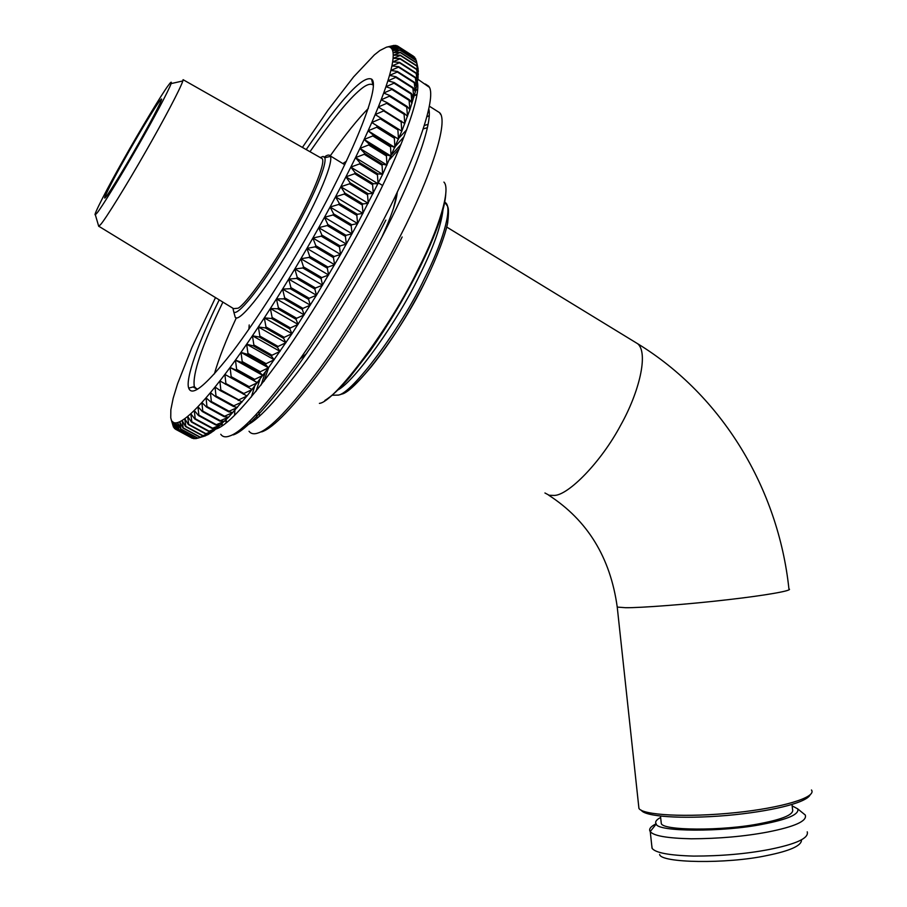 <?xml version="1.0" encoding="UTF-8"?>
<svg xmlns="http://www.w3.org/2000/svg" width="907" height="907" viewBox="0 0 907 907"><rect width="100%" height="100%" fill="white"/><g stroke="black" fill="none" stroke-linecap="round" stroke-linejoin="round"><path stroke-width="1.36" d="M98.489 225.537L98.727 226.353L100.768 224.369C105.495 219.018 126.413 185.447 145.914 151.22C163.543 120.45 180.516 88.444 182.829 80.95L183.078 79.68L322.268 158.691C325.828 163.589 310.75 198.894 292.201 231.557C271.987 267.973 245.797 304.276 238.088 308.221L233.575 308.641L98.863 226.297M168.214 85.541C162.16 93.546 140.018 130.211 123.465 159.677C107.842 187.227 92.661 216.478 95.337 214.766L97.14 212.873C101.357 207.839 120.064 177.511 137.569 146.809C153.396 119.18 168.781 90.428 171.106 83.603C171.82 81.222 170.856 81.868 168.214 85.541M320.908 157.92L322.257 158.68M159.371 101.38C155.324 106.731 141.243 129.803 129.077 151.197C116.425 173.441 108.375 188.645 104.917 196.819C102.559 203.27 115.053 184.155 133 153.147C148.635 126.198 163.555 97.911 161.412 99.033L159.371 101.38M811.459 789.986C817.173 797.48 780.87 807.956 736.189 812.57C685.59 817.876 642.349 814.974 638.936 808.409L638.607 805.416M641.068 810.076L641.306 810.268C644.696 816.345 679.989 819.463 727.04 815.461C770.054 811.561 805.201 803.194 809.928 795.224M234.391 314.185L235.242 317.28C238.36 323.187 262.724 294.39 289.821 248.745C313.822 208.553 333.402 164.949 330.499 156.367L330.25 155.868C329.184 154.496 327.246 154.882 324.423 157.002M320.239 157.546L323.153 156.435L324.842 157.727C327.45 165.981 308.652 207.612 285.762 246.001C259.901 289.582 236.682 317.257 233.711 311.736L232.918 308.244M659.627 854.462C660.579 862.999 726.541 864.201 766.596 855.607C790.088 850.891 801.72 845.653 801.493 839.905M807.241 831.832C809.033 838.125 796.437 843.998 769.453 849.44C746.416 853.872 721.133 856.083 693.617 856.095C669.423 855.403 655.602 852.841 652.156 848.419L651.725 845.199M656.101 823.783C650.512 826.628 648.562 829.225 650.24 831.572L650.251 831.594C653.471 835.835 667.178 838.238 691.349 838.794C718.934 838.669 744.33 836.424 767.526 832.07C794.793 826.696 807.366 821.016 805.28 815.03L803.239 813.364M792.151 805.847L797.707 808.874C799.498 814.225 787.968 819.327 763.116 824.157C722.709 832.411 656.634 831.855 656.237 823.987C654.741 822.014 656.203 819.837 660.636 817.445M791.992 804.509L792.537 809.327C794.249 814.316 783.535 819.055 760.383 823.545C722.868 831.186 661.611 830.687 661.282 823.352L661.022 820.926M371.768 80.009L372.607 80.542M373.151 82.299L372.165 81.675M394.182 45.373L386.518 47.164L394.522 45.588M395.86 45.373L388.253 46.926L395.86 45.373L396.631 45.872M397.289 45.849L389.749 47.141L390.985 47.822L397.289 45.849L413.399 56.189M414.646 57.186L398.332 46.676L390.985 47.822L391.96 48.978L398.445 46.79L414.646 57.186L414.884 58.093M393.15 49.738L391.96 48.978L392.663 50.599L399.329 48.23L415.621 58.683L416.007 60.27M415.621 58.683L399.25 48.06L391.96 48.978M416.313 60.656L399.874 49.93L392.663 50.599L393.094 52.697L399.93 50.146L416.313 60.656L418.082 68.694L416.698 62.844L400.225 52.289L393.094 52.697L393.23 55.282L400.236 52.561L416.721 63.127L418.365 71.347L416.846 65.746L400.27 55.146L393.23 55.282L393.082 58.354L400.259 55.474L416.835 66.075L418.354 74.487L416.687 69.147L400.032 58.49L393.082 58.354L392.64 61.903L399.987 58.864L416.653 69.533L418.048 78.104L416.234 73.036L399.477 62.334L392.64 61.903L391.903 65.928L399.409 62.764L416.166 73.467L417.447 82.197L415.474 77.412L398.627 66.665L391.903 65.928L390.86 70.429L398.513 67.141L415.372 77.889L416.551 86.766L414.397 82.265L397.459 71.483L390.86 70.429L389.522 75.394L397.323 72.016L414.272 82.798L415.349 91.788L413.025 87.605L395.985 76.778L389.522 75.394L387.879 80.836L395.815 77.356L412.855 88.183L413.841 97.276L411.325 93.398L394.205 82.548L387.879 80.836L385.928 86.721L394.001 83.183L411.132 94.033L412.027 103.217L409.318 99.668L392.107 88.784L385.928 86.721L383.684 93.058L391.869 89.453L409.091 100.348L409.919 109.588L407.005 106.368L389.704 95.462L383.684 93.058L381.144 99.815L389.432 96.176L406.744 107.094L407.504 116.391L404.386 113.5L386.994 102.57L381.144 99.815L378.31 106.992L386.699 103.341L404.091 114.271L404.794 123.59L378.31 106.992L375.181 114.565L383.661 110.903L401.143 121.867L401.79 131.186L375.181 114.565L371.779 122.513L380.328 118.874L397.89 129.848L398.502 139.156L371.779 122.513L368.095 130.812L376.7 127.229L394.341 138.204L394.93 147.478L368.095 130.812L364.149 139.451L372.8 135.925L390.52 146.911L391.087 156.129L364.149 139.451L359.943 148.408L368.639 144.961L386.416 155.947L386.994 165.074L359.943 148.408L355.499 157.637L364.206 154.292L382.062 165.278L382.641 174.303L355.499 157.637L350.816 167.115L359.535 163.895L377.459 174.881L378.049 183.77L350.816 167.115L345.918 176.831L354.637 173.747L372.607 184.722L373.242 193.463L345.918 176.831L340.828 186.74L349.512 183.815L367.539 194.778L368.219 203.338L340.828 186.74L335.545 196.796L344.195 194.064L362.278 205.005L363.004 213.383L335.545 196.796L330.08 207L338.685 204.46L356.814 215.378L357.619 223.541L330.08 207L324.479 217.295L333.016 214.97L351.179 225.854L352.063 233.791L324.479 217.295L318.731 227.646L327.2 225.56L345.397 236.421L346.372 244.096L318.731 227.646L312.881 238.019L321.248 236.183L339.479 247.01L340.556 254.425L312.881 238.019L306.929 248.393L315.194 246.829L333.436 257.611L334.638 264.731L306.929 248.393L300.897 258.722L309.049 257.429L327.314 268.177L328.629 275.002L300.897 258.722L294.82 268.971L302.836 267.973L321.112 278.676L322.563 285.183L294.82 268.971L288.709 279.107L296.578 278.415L314.865 289.072L316.452 295.24L288.709 279.107L282.576 289.095L290.297 288.721L308.573 299.321L310.319 305.16L282.576 289.095L276.454 298.913L284.004 298.857L302.292 309.412L304.185 314.888L276.454 298.913L270.365 308.516L277.735 308.788L296.011 319.287L298.074 324.411L270.365 308.516L264.311 317.869L271.51 318.482L289.764 328.924L291.997 333.685L264.311 317.869L258.336 326.962L265.332 327.915L283.562 338.3L285.977 342.687L258.336 326.962L252.441 335.76L259.243 337.053L277.44 347.37L280.036 351.394L252.441 335.76L246.647 344.229L253.246 345.862L271.42 356.122L274.197 359.762L246.647 344.229L240.979 352.347L247.373 354.331L265.502 364.523L268.472 367.788L240.979 352.347L235.457 360.102L241.625 362.415L259.719 372.55L262.871 375.441L235.457 360.102L230.083 367.46L236.035 370.113L257.418 382.709L230.083 367.46L224.879 374.41L252.135 389.557L224.879 374.41L219.857 380.929L247.021 395.985L238.711 399.874L220.843 390.01L219.857 380.929L215.038 387.006L220.333 390.656L242.112 401.96L233.791 405.792L215.991 395.996L215.038 387.006L210.424 392.64L215.492 396.597L233.292 406.393L237.396 407.492L229.086 411.245L211.354 401.518L210.424 392.64L206.025 397.799L210.877 402.062L228.609 411.789L232.895 412.56L224.596 416.222L206.943 406.551L206.025 397.799L201.864 402.493L206.501 407.05L224.142 416.71L228.621 417.152L220.356 420.701L202.771 411.098L201.864 402.493L197.941 406.699L202.352 411.54L219.925 421.143L224.573 421.267L216.354 424.691L198.86 415.145L197.941 406.699L194.257 410.429L198.463 415.542L215.957 425.077L220.775 424.895L212.612 428.183L195.198 418.705L194.257 410.429L190.833 413.671L194.824 419.045L212.238 428.512L217.226 428.036L209.132 431.165L191.796 421.755L190.833 413.671L187.67 416.426L191.456 422.05L208.78 431.449L213.927 430.7L205.912 433.659L188.656 424.306L187.67 416.426L184.756 418.683L188.35 424.544L205.583 433.886L210.9 432.877L202.953 435.655L185.799 426.358L184.756 418.683L182.126 420.463L185.516 426.551L202.669 435.825L208.122 434.555L200.277 437.151L183.214 427.911L182.126 420.463L179.756 421.755L182.953 428.047L200.016 437.276L205.617 435.768L197.873 438.149L180.901 428.977L179.756 421.755L177.659 422.571L180.674 429.068L197.873 438.149M203.383 436.494L208.122 434.555L213.927 430.7L228.621 417.152L247.021 395.985L268.472 367.788L291.997 333.685L316.452 295.24L340.556 254.425L357.619 223.541L382.641 174.303L401.79 131.186L375.181 114.565M398.502 139.156L371.779 122.513M394.93 147.478L390.928 145.993L373.219 135.007L368.095 130.812M391.087 156.129L386.858 154.984L369.081 143.998L364.149 139.451M386.994 165.074L382.527 164.292L364.682 153.306L359.943 148.408M382.641 174.303L377.947 173.861L360.034 162.886L355.499 157.637M378.049 183.77L373.128 183.679L355.159 172.715L350.816 167.115M373.242 193.463L368.083 193.713L350.057 182.76L345.918 176.831M368.219 203.338L362.834 203.928L344.762 192.987L340.828 186.74M363.004 213.383L357.392 214.29L339.275 203.372L335.545 196.796M357.619 223.541L351.78 224.766L333.617 213.871L330.08 207M352.063 233.791L346.009 235.31L327.812 224.448L324.479 217.295M346.372 244.096L340.102 245.91L321.872 235.083L318.731 227.646M340.556 254.425L334.071 256.511L315.829 245.718L312.881 238.019M334.638 264.731L327.96 267.077L309.695 256.33L306.929 248.393M328.629 275.002L321.758 277.587L303.482 266.885L300.897 258.722M322.563 285.183L315.511 287.995L297.235 277.338L294.82 268.971M316.452 295.24L309.23 298.267L290.954 287.655L288.709 279.107M310.319 305.16L302.938 308.369L284.662 297.813L282.576 289.095M304.185 314.888L296.657 318.266L278.392 307.768L276.454 298.913M298.074 324.411L290.41 327.926L272.157 317.484L270.365 308.516M291.997 333.685L284.208 337.336L265.978 326.939L264.311 317.869M285.977 342.687L278.075 346.44L259.878 336.112L258.336 326.962M280.036 351.394L272.043 355.227L253.869 344.955L252.441 335.76M274.197 359.762L266.114 363.662L247.974 353.458L246.647 344.229M268.472 367.788L260.309 371.723L242.226 361.587L240.979 352.347M262.871 375.441L254.652 379.398L236.614 369.33L235.457 360.102M257.418 382.709L249.164 386.654L231.172 376.654L230.083 367.46M252.135 389.557L243.847 393.491L225.911 383.559L224.879 374.41M197.533 438.172L195.753 438.671L178.86 429.555L177.659 422.571L175.833 422.911L178.668 429.589L195.753 438.671M195.039 438.432L193.905 438.716L177.114 429.657L175.833 422.911L174.28 422.798L176.944 429.635L193.905 438.716M192.783 438.194L175.629 429.283L174.28 422.798L172.988 422.22L175.493 429.215L192.329 438.296M173.736 422.617L171.979 421.188L174.427 428.444L172.988 422.22M175.402 428.977L174.427 428.444M173.509 427.163L171.23 419.737L174.031 427.435M172.965 425.496L170.743 417.844L170.845 409.749L173.169 398.264L177.579 383.774L191.955 347.358L215.503 297.587M197.329 389.296L193.066 386.949M233.791 405.792L233.292 406.393M238.711 399.874L238.19 400.509M243.847 393.491L243.303 394.182M249.164 386.654L248.597 387.391M254.652 379.398L254.073 380.18M260.309 371.723L259.719 372.55M266.114 363.662L265.502 364.523M272.043 355.227L271.42 356.122M278.075 346.44L277.44 347.37M284.208 337.336L283.562 338.3M290.41 327.926L289.764 328.924M296.657 318.266L296.011 319.287M302.938 308.369L302.292 309.412M309.23 298.267L308.573 299.321M315.511 287.995L314.865 289.072M321.758 277.587L321.112 278.676M327.96 267.077L327.314 268.177M334.071 256.511L333.436 257.611M340.102 245.91L339.479 247.01M346.009 235.31L345.397 236.421M351.78 224.766L351.179 225.854M357.392 214.29L356.814 215.378M362.834 203.928L362.278 205.005M368.083 193.713L367.539 194.778M373.128 183.679L372.607 184.722M377.947 173.861L377.459 174.881M382.527 164.292L382.062 165.278M386.858 154.984L386.416 155.947M390.928 145.993L390.52 146.911M394.726 137.32L394.341 138.204M398.241 128.998L397.89 129.848M401.461 121.05L401.143 121.867M401.79 131.186L409.919 109.588L415.349 91.788L418.048 78.104L418.082 68.694M404.386 113.5L404.091 114.271M407.005 106.368L406.744 107.094M409.318 99.668L409.091 100.348M411.325 93.398L411.132 94.033M413.025 87.605L412.855 88.183M215.492 396.597L215.991 395.996M220.333 390.656L220.843 390.01M225.378 384.251L225.911 383.559M230.616 377.403L231.172 376.654M236.035 370.113L236.614 369.33M241.625 362.415L242.226 361.587M247.373 354.331L247.974 353.458M253.246 345.862L253.869 344.955M259.243 337.053L259.878 336.112M265.332 327.915L265.978 326.939M271.51 318.482L272.157 317.484M277.735 308.788L278.392 307.768M284.004 298.857L284.662 297.813M290.297 288.721L290.954 287.655M296.578 278.415L297.235 277.338M302.836 267.973L303.482 266.885M309.049 257.429L309.695 256.33M315.194 246.829L315.829 245.718M321.248 236.183L321.872 235.083M327.2 225.56L327.812 224.448M333.016 214.97L333.617 213.871M338.685 204.46L339.275 203.372M344.195 194.064L344.762 192.987M349.512 183.815L350.057 182.76M354.637 173.747L355.159 172.715M359.535 163.895L360.034 162.886M364.206 154.292L364.682 153.306M368.639 144.961L369.081 143.998M372.8 135.925L373.219 135.007M376.7 127.229L377.097 126.334M380.328 118.874L380.691 118.035M383.661 110.903L383.99 110.098M386.699 103.341L386.994 102.57M389.432 96.176L389.704 95.462M391.869 89.453L392.107 88.784M394.001 83.183L394.205 82.548M395.815 77.356L395.985 76.778M302.405 147.422L327.926 110.246L353.571 76.914L374.387 54.862L379.886 50.52L386.518 47.164M219.211 299.854C198.746 341.531 185.13 379.205 188.724 388.128C189.903 391.393 192.533 391.915 196.626 389.693C203.928 385.622 215.991 372.879 232.793 351.463C256.137 320.556 285.909 273.925 310.477 230.31C351.032 158.918 381.359 85.326 371.564 79.124C362.97 75.202 341.179 98.682 306.203 149.576M197.204 389.375L194.325 386.609C192.273 374.24 201.796 346.066 222.895 302.11M309.979 151.718C330.579 121.912 346.553 101.924 357.902 91.743C364.897 85.269 369.909 82.991 372.936 84.929L373.401 85.417M368.321 108.443C358.129 118.704 345.431 134.497 330.227 155.845M236.364 317.79C226.104 339.853 218.78 358.548 214.392 373.888M346.429 161.197L342.857 163.577M249.198 324.978L248.881 329.332M617.134 606.193L617.236 607.089L625.535 607.701C639.707 607.973 689.558 604.221 728.695 599.606C764.51 595.525 794.113 590.48 788.931 588.915C778.285 488.59 722.153 395.463 637.757 343.787L634.639 341.882M544.937 492.989L549.188 495.267L554.358 495.437C568.383 495.165 601.012 462.298 620.705 425.168C639.276 392.153 648.618 353.095 637.757 343.787L446.766 227.079M412.413 96.38L410.905 101.743M444.77 202.057L445.825 202.953C452.695 208.701 441.992 244.21 424.272 278.971C400.599 328.969 351.961 393.785 338.266 395.089L332.019 395.259M341.406 394.148C354.898 392.833 402.459 329.524 425.564 280.682M337.869 389.965C354.614 381.473 397.912 320.693 419.272 275.977C433.217 248.076 441.119 226.036 442.99 209.857M425.315 84L428.365 85.95C437.968 94.135 417.209 154.882 384.387 218.168C361.621 263.019 327.325 320.965 296.033 364.648C263.903 408.263 241.863 432.015 229.936 435.893C225.73 437.559 222.669 437.015 220.752 434.283M218.961 427.707L218.904 426.585M416.698 86.086L417.719 85.564M417.571 89.43L415.678 90.507M222.192 423.569L222.192 425.746M233.246 434.907C245.117 431.04 266.93 407.583 298.675 364.557C329.581 321.475 363.401 264.356 385.838 220.106M216.013 429.056L216.796 428.75C228.383 424.657 250.151 400.656 282.111 356.768C313.244 312.824 347.596 254.697 370.532 209.778C399.783 153.442 421.029 97.446 417.435 82.265M226.115 422.843L225.82 420.032M414.34 95.518L416.959 94.373M436.448 110.688L439.532 112.638C449.101 120.71 430.621 177.137 400.769 235.094C380.214 275.909 349.116 328.323 320.33 367.947C290.682 407.56 270.037 429.204 258.382 432.877C254.164 434.464 251.046 433.931 249.028 431.256M247.055 425.02L246.965 423.739M251.352 396.994L254.674 386.303M398.989 138L406.721 129.735M428.002 112.468L429.17 111.912M429.158 115.654L426.88 116.856L429.158 115.642M404.103 136.617L395.463 146.265L404.103 136.617M260.037 379.251L255.989 391.405L260.026 379.262M250.241 423.229L250.162 420.678L250.253 423.218M261.647 431.891C273.222 428.24 293.641 406.892 322.892 367.857C351.304 328.822 381.938 277.202 402.164 236.976M245.4 425.757C256.749 421.891 277.168 400.032 306.645 360.181C335.295 320.33 366.451 267.735 387.142 226.863C413.751 175.244 432.786 123.318 428.807 108.874M234.879 410.349L234.528 415.338M257.18 418.082L256.307 414.374M261.103 385.01L265.388 372.029L261.114 384.999M391.767 154.609L401.019 144.349M424.374 125.449L428.047 124.372M443.92 182.092C451.153 188.939 438.648 229.142 418.399 268.812C390.713 326.962 334.456 402.311 319.4 403.366M427.378 127.694L423.274 128.873M399.193 148.759L389.42 159.791M268.699 367.471L263.994 381.303M258.699 411.778L259.697 415.905M381.926 236.976C391.234 216.58 396.359 201.558 397.311 191.899M98.727 226.353L95.337 214.766M171.106 83.603L182.829 80.95M106.255 196.502L104.917 196.819M638.936 808.409L617.236 607.089C610.4 557.567 587.498 520.233 548.542 495.086M235.242 317.28L233.711 311.736M330.499 156.367L324.842 157.727M396.654 196.456L395.486 195.742M344.739 164.734L330.25 155.868M652.054 848.283L650.251 831.594M805.269 815.008L797.707 808.874M650.24 831.572L656.237 823.987M661.282 823.352L660.489 816.096M172.364 421.664L174.121 427.73M392.425 49.896L398.536 48.502M338.039 395.169C344.002 394.001 351.36 390.305 371.133 366.904C390.611 342.529 408.762 313.788 425.587 280.671C437.31 256.738 445.314 234.856 447.65 223.02C449.6 206.263 447.389 207.306 447.673 206.388L444.725 202.272M222.09 425.814L222.113 423.648M415.689 90.451L417.583 89.362M429.124 87.151L417.9 79.272M440.587 114.361L439.532 112.638L429.34 106.187M324.842 400.463C331.474 396.506 339.842 388.684 349.921 377.017L370.226 350.794C387.913 325.568 404.08 298.573 418.717 269.798C436.301 233.983 445.337 208.236 445.836 192.556M194.325 386.609L188.724 388.128M372.936 84.929L371.564 79.124M194.756 387.595L197.579 389.148M378.457 182.953L382.607 185.493M416.914 94.634L414.284 95.734M226.104 419.737L226.625 422.435M428.047 124.418L424.363 125.483M401.007 144.36L391.767 154.621M256.341 414.329L257.305 417.968M397.391 191.751L393.4 208.599M395.996 194.676L396.778 195.81M303.777 356.043L302.45 355.555M300.081 358.945L306.668 353.469"/></g></svg>
